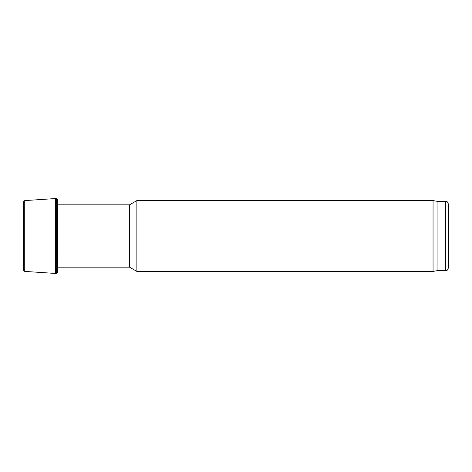 <?xml version="1.0" encoding="UTF-8"?>
<svg xmlns="http://www.w3.org/2000/svg" width="472" height="472" viewBox="0 0 472 472"><rect width="100%" height="100%" fill="white"/><g stroke="black" fill="none" stroke-linecap="round" stroke-linejoin="round"><path stroke-width="0.71" d="M57.395 267.152L129.499 267.152L129.499 204.848L57.395 204.848M129.499 267.152L136.862 271.4L136.862 200.6L129.499 204.848M437.072 270.692L437.072 201.308L445.568 201.308L445.568 270.692L437.072 270.692L433.054 271.4L433.054 200.6L136.862 200.6M445.568 270.692C446.429 270.09 446.949 271.86 448.4 267.86L448.4 204.14C446.949 200.14 446.429 201.91 445.568 201.308M23.6 201.697L24.739 200.6L24.739 271.4L23.6 270.303L23.6 201.697L23.6 270.303M24.739 200.6L55.484 198.553L55.484 273.447L56.28 273.477L57.395 272.539L57.731 255.411M55.484 198.553L56.28 198.523L56.28 273.477M56.28 198.523L57.395 199.461L57.395 272.539M433.054 271.4L136.862 271.4M437.072 201.308L433.054 200.6M24.739 271.4L55.484 273.447M57.395 199.461L57.484 204.848"/></g></svg>
